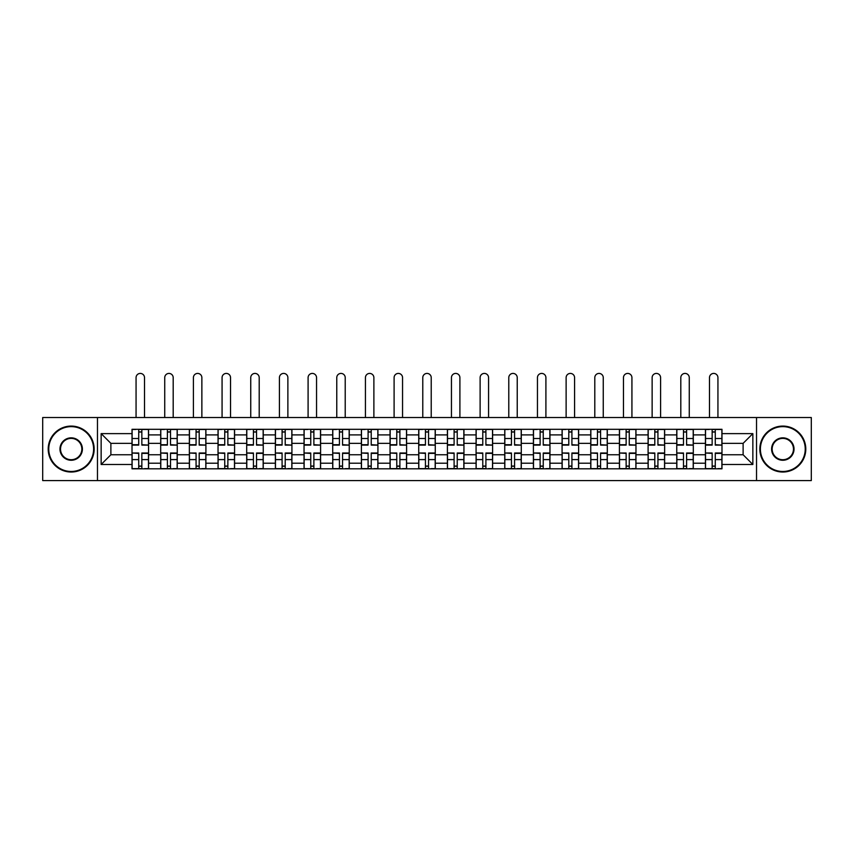 <?xml version="1.0" encoding="UTF-8"?>
<svg xmlns="http://www.w3.org/2000/svg" width="854" height="854" viewBox="0 0 854 854"><rect width="100%" height="100%" fill="white"/><g stroke="black" fill="none" stroke-linecap="round" stroke-linejoin="round"><path stroke-width="1.28" d="M756.527 480.578L811.3 480.578L811.3 417.531L42.7 417.531L42.7 480.578L756.527 480.578L756.527 417.531M160.691 468.814L160.691 434.899L148.564 434.899L148.564 468.814M148.564 434.899L148.564 429.295M160.691 434.899L160.691 429.295M177.237 429.295L177.237 468.814M189.364 468.814L189.364 429.295M205.899 429.295L205.899 468.814M218.037 468.814L218.037 429.295M234.572 429.295L234.572 468.814M246.699 468.814L246.699 429.295M263.245 429.295L263.245 468.814M275.372 468.814L275.372 429.295M291.919 429.295L291.919 468.814M304.045 468.814L304.045 429.295M320.592 429.295L320.592 468.814M332.718 468.814L332.718 429.295M349.254 429.295L349.254 468.814M361.391 468.814L361.391 429.295M377.927 429.295L377.927 468.814M390.054 468.814L390.054 429.295M406.6 429.295L406.6 468.814M418.727 468.814L418.727 429.295M435.273 429.295L435.273 468.814M447.4 468.814L447.4 429.295M463.946 429.295L463.946 468.814M476.073 468.814L476.073 429.295M492.609 429.295L492.609 468.814M504.746 468.814L504.746 429.295M521.282 429.295L521.282 468.814M533.408 468.814L533.408 429.295M549.955 429.295L549.955 468.814M562.081 468.814L562.081 429.295M578.628 429.295L578.628 468.814M590.754 468.814L590.754 429.295M607.301 429.295L607.301 468.814M619.428 468.814L619.428 429.295M635.963 429.295L635.963 468.814M648.101 468.814L648.101 429.295M664.636 429.295L664.636 468.814M676.763 468.814L676.763 429.295M693.309 429.295L693.309 468.814M705.436 468.814L705.436 429.295M705.436 454.755L693.309 454.755M676.763 454.755L664.636 454.755M648.101 454.755L635.963 454.755M619.428 454.755L607.301 454.755M590.754 454.755L578.628 454.755M562.081 454.755L549.955 454.755M533.408 454.755L521.282 454.755M504.746 454.755L492.609 454.755M476.073 454.755L463.946 454.755M447.4 454.755L435.273 454.755M418.727 454.755L406.6 454.755M390.054 454.755L377.927 454.755M361.391 454.755L349.254 454.755M332.718 454.755L320.592 454.755M304.045 454.755L291.919 454.755M275.372 454.755L263.245 454.755M246.699 454.755L234.572 454.755M218.037 454.755L205.899 454.755M189.364 454.755L177.237 454.755M160.691 454.755L148.564 454.755M705.436 443.354L693.309 443.354M676.763 443.354L664.636 443.354M648.101 443.354L635.963 443.354M619.428 443.354L607.301 443.354M590.754 443.354L578.628 443.354M562.081 443.354L549.955 443.354M533.408 443.354L521.282 443.354M504.746 443.354L492.609 443.354M476.073 443.354L463.946 443.354M447.4 443.354L435.273 443.354M418.727 443.354L406.6 443.354M390.054 443.354L377.927 443.354M361.391 443.354L349.254 443.354M332.718 443.354L320.592 443.354M304.045 443.354L291.919 443.354M275.372 443.354L263.245 443.354M246.699 443.354L234.572 443.354M218.037 443.354L205.899 443.354M189.364 443.354L177.237 443.354M160.691 443.354L148.564 443.354M110.881 454.755L132.018 454.755L132.018 443.354L110.881 443.354L110.881 454.755L101.146 464.491L101.146 433.618L132.018 433.618L132.018 443.354M721.982 443.354L721.982 454.755L743.119 454.755L743.119 443.354L721.982 443.354L721.982 429.295L132.018 429.295L132.018 433.618M721.982 433.618L752.854 433.618L752.854 464.491L721.982 464.491L721.982 454.755M132.018 454.755L132.018 468.814L721.982 468.814L721.982 464.491M132.018 464.491L101.146 464.491M97.473 480.578L97.473 417.531M141.849 466.06L138.732 466.06M138.732 432.049L141.849 432.049M170.522 466.06L167.395 466.06M167.395 432.049L170.522 432.049M199.195 466.06L196.068 466.06M196.068 432.049L199.195 432.049M227.869 466.06L224.741 466.06M224.741 432.049L227.869 432.049M256.542 466.06L253.414 466.06M253.414 432.049L256.542 432.049M285.204 466.06L282.087 466.06M282.087 432.049L285.204 432.049M313.877 466.06L310.749 466.06M310.749 432.049L313.877 432.049M342.55 466.06L339.422 466.06M339.422 432.049L342.55 432.049M371.223 466.06L368.095 466.06M368.095 432.049L371.223 432.049M399.896 466.06L396.768 466.06M396.768 432.049L399.896 432.049M428.559 466.06L425.441 466.06M425.441 432.049L428.559 432.049M457.232 466.06L454.104 466.06M454.104 432.049L457.232 432.049M485.905 466.06L482.777 466.06M482.777 432.049L485.905 432.049M514.578 466.06L511.45 466.06M511.45 432.049L514.578 432.049M543.251 466.06L540.123 466.06M540.123 432.049L543.251 432.049M571.913 466.06L568.796 466.06M568.796 432.049L571.913 432.049M600.586 466.06L597.458 466.06M597.458 432.049L600.586 432.049M629.259 466.06L626.131 466.06M626.131 432.049L629.259 432.049M657.932 466.06L654.804 466.06M654.804 432.049L657.932 432.049M686.605 466.06L683.478 466.06M683.478 432.049L686.605 432.049M715.268 466.06L712.151 466.06M712.151 432.049L715.268 432.049M101.146 433.618L110.881 443.354M743.119 454.755L752.854 464.491M743.119 443.354L752.854 433.618M144.518 417.531L144.518 377.649A4.227 4.227 0 0 0 140.291 373.422A4.227 4.227 0 0 0 136.064 377.649L136.064 417.531M141.849 444.71L148.468 445.105L141.849 445.105L141.849 429.477L148.468 429.477L144.796 429.477M148.468 444.71L148.468 429.477M138.732 431.868L141.849 431.868M135.786 429.477L132.114 429.477L132.114 445.105L138.732 445.105L138.732 429.477L144.518 429.295M132.114 429.477L136.064 429.295M138.732 453.399L132.114 453.004L138.732 453.004L138.732 468.632L132.114 468.632L135.786 468.632M132.114 453.399L132.114 468.632M141.849 466.241L138.732 466.241M144.796 468.632L148.468 468.632L148.468 453.004L141.849 453.004L141.849 468.632L136.064 468.632M148.468 468.632L144.518 468.632M173.191 417.531L173.191 377.649A4.227 4.227 0 0 0 168.964 373.422A4.227 4.227 0 0 0 164.737 377.649L164.737 417.531M170.522 444.71L177.141 445.105L170.522 445.105L170.522 429.477L177.141 429.477L173.469 429.477M177.141 444.71L177.141 429.477M167.395 431.868L170.522 431.868M164.459 429.477L160.787 429.477L160.787 445.105L167.395 445.105L167.395 429.477L173.191 429.295M160.787 429.477L164.737 429.295M201.864 417.531L201.864 377.649A4.227 4.227 0 0 0 197.637 373.422A4.227 4.227 0 0 0 193.41 377.649L193.41 417.531M199.195 444.71L205.814 445.105L199.195 445.105L199.195 429.477L205.814 429.477L202.131 429.477M205.814 444.71L205.814 429.477M196.068 431.868L199.195 431.868M193.132 429.477L189.449 429.477L189.449 445.105L196.068 445.105L196.068 429.477L201.864 429.295M189.449 429.477L193.41 429.295M167.395 453.399L160.787 453.004L167.395 453.004L167.395 468.632L160.787 468.632L164.459 468.632M160.787 453.399L160.787 468.632M170.522 466.241L167.395 466.241M173.469 468.632L177.141 468.632L177.141 453.004L170.522 453.004L170.522 468.632L164.737 468.632M177.141 468.632L173.191 468.632M196.068 453.399L189.449 453.004L196.068 453.004L196.068 468.632L189.449 468.632L193.132 468.632M189.449 453.399L189.449 468.632M199.195 466.241L196.068 466.241M202.131 468.632L205.814 468.632L205.814 453.004L199.195 453.004L199.195 468.632L193.41 468.632M205.814 468.632L201.864 468.632M71.192 471.472A22.417 22.417 0 0 0 93.609 449.055A22.417 22.417 0 0 0 71.192 426.637A22.417 22.417 0 0 0 48.763 449.055A22.417 22.417 0 0 0 71.192 471.472M71.192 426.082A22.973 22.973 0 0 1 94.164 449.055A22.973 22.973 0 0 1 71.192 472.027A22.973 22.973 0 0 1 48.208 449.055A22.973 22.973 0 0 1 71.192 426.082M71.192 460.263A11.209 11.209 0 0 1 59.972 449.055A11.209 11.209 0 0 1 71.192 437.846A11.209 11.209 0 0 1 82.4 449.055A11.209 11.209 0 0 1 71.192 460.263M71.192 438.39A10.664 10.664 0 0 0 60.527 449.055A10.664 10.664 0 0 0 71.192 459.719A10.664 10.664 0 0 0 81.845 449.055A10.664 10.664 0 0 0 71.192 438.39M782.808 471.472A22.417 22.417 0 0 0 805.237 449.055A22.417 22.417 0 0 0 782.808 426.637A22.417 22.417 0 0 0 760.391 449.055A22.417 22.417 0 0 0 782.808 471.472M782.808 426.082A22.973 22.973 0 0 1 805.792 449.055A22.973 22.973 0 0 1 782.808 472.027A22.973 22.973 0 0 1 759.836 449.055A22.973 22.973 0 0 1 782.808 426.082M782.808 460.263A11.209 11.209 0 0 1 771.6 449.055A11.209 11.209 0 0 1 782.808 437.846A11.209 11.209 0 0 1 794.028 449.055A11.209 11.209 0 0 1 782.808 460.263M782.808 438.39A10.664 10.664 0 0 0 772.155 449.055A10.664 10.664 0 0 0 782.808 459.719A10.664 10.664 0 0 0 793.473 449.055A10.664 10.664 0 0 0 782.808 438.39M230.527 417.531L230.527 377.649A4.227 4.227 0 0 0 226.299 373.422A4.227 4.227 0 0 0 222.072 377.649L222.072 417.531M227.869 444.71L234.487 445.105L227.869 445.105L227.869 429.477L234.487 429.477L230.804 429.477M234.487 444.71L234.487 429.477M224.741 431.868L227.869 431.868M221.805 429.477L218.122 429.477L218.122 445.105L224.741 445.105L224.741 429.477L230.527 429.295M218.122 429.477L222.072 429.295M259.2 417.531L259.2 377.649A4.227 4.227 0 0 0 254.972 373.422A4.227 4.227 0 0 0 250.745 377.649L250.745 417.531M256.542 444.71L263.149 445.105L256.542 445.105L256.542 429.477L263.149 429.477L259.477 429.477M263.149 444.71L263.149 429.477M253.414 431.868L256.542 431.868M250.468 429.477L246.795 429.477L246.795 445.105L253.414 445.105L253.414 429.477L259.2 429.295M246.795 429.477L250.745 429.295M287.873 417.531L287.873 377.649A4.227 4.227 0 0 0 283.645 373.422A4.227 4.227 0 0 0 279.418 377.649L279.418 417.531M285.204 444.71L291.822 445.105L285.204 445.105L285.204 429.477L291.822 429.477L288.15 429.477M291.822 444.71L291.822 429.477M282.087 431.868L285.204 431.868M279.141 429.477L275.468 429.477L275.468 445.105L282.087 445.105L282.087 429.477L287.873 429.295M275.468 429.477L279.418 429.295M224.741 453.399L218.122 453.004L224.741 453.004L224.741 468.632L218.122 468.632L221.805 468.632M218.122 453.399L218.122 468.632M227.869 466.241L224.741 466.241M230.804 468.632L234.487 468.632L234.487 453.004L227.869 453.004L227.869 468.632L222.072 468.632M234.487 468.632L230.527 468.632M253.414 453.399L246.795 453.004L253.414 453.004L253.414 468.632L246.795 468.632L250.468 468.632M246.795 453.399L246.795 468.632M256.542 466.241L253.414 466.241M259.477 468.632L263.149 468.632L263.149 453.004L256.542 453.004L256.542 468.632L250.745 468.632M263.149 468.632L259.2 468.632M282.087 453.399L275.468 453.004L282.087 453.004L282.087 468.632L275.468 468.632L279.141 468.632M275.468 453.399L275.468 468.632M285.204 466.241L282.087 466.241M288.15 468.632L291.822 468.632L291.822 453.004L285.204 453.004L285.204 468.632L279.418 468.632M291.822 468.632L287.873 468.632M316.546 417.531L316.546 377.649A4.227 4.227 0 0 0 312.318 373.422A4.227 4.227 0 0 0 308.091 377.649L308.091 417.531M313.877 444.71L320.496 445.105L313.877 445.105L313.877 429.477L320.496 429.477L316.823 429.477M320.496 444.71L320.496 429.477M310.749 431.868L313.877 431.868M307.814 429.477L304.141 429.477L304.141 445.105L310.749 445.105L310.749 429.477L316.546 429.295M304.141 429.477L308.091 429.295M310.749 453.399L304.141 453.004L310.749 453.004L310.749 468.632L304.141 468.632L307.814 468.632M304.141 453.399L304.141 468.632M313.877 466.241L310.749 466.241M316.823 468.632L320.496 468.632L320.496 453.004L313.877 453.004L313.877 468.632L308.091 468.632M320.496 468.632L316.546 468.632M345.219 417.531L345.219 377.649A4.227 4.227 0 0 0 340.992 373.422A4.227 4.227 0 0 0 336.764 377.649L336.764 417.531M342.55 444.71L349.169 445.105L342.55 445.105L342.55 429.477L349.169 429.477L345.486 429.477M349.169 444.71L349.169 429.477M339.422 431.868L342.55 431.868M336.487 429.477L332.804 429.477L332.804 445.105L339.422 445.105L339.422 429.477L345.219 429.295M332.804 429.477L336.764 429.295M339.422 453.399L332.804 453.004L339.422 453.004L339.422 468.632L332.804 468.632L336.487 468.632M332.804 453.399L332.804 468.632M342.55 466.241L339.422 466.241M345.486 468.632L349.169 468.632L349.169 453.004L342.55 453.004L342.55 468.632L336.764 468.632M349.169 468.632L345.219 468.632M373.881 417.531L373.881 377.649A4.227 4.227 0 0 0 369.654 373.422A4.227 4.227 0 0 0 365.427 377.649L365.427 417.531M371.223 444.71L377.842 445.105L371.223 445.105L371.223 429.477L377.842 429.477L374.159 429.477M377.842 444.71L377.842 429.477M368.095 431.868L371.223 431.868M365.16 429.477L361.477 429.477L361.477 445.105L368.095 445.105L368.095 429.477L373.881 429.295M361.477 429.477L365.427 429.295M368.095 453.399L361.477 453.004L368.095 453.004L368.095 468.632L361.477 468.632L365.16 468.632M361.477 453.399L361.477 468.632M371.223 466.241L368.095 466.241M374.159 468.632L377.842 468.632L377.842 453.004L371.223 453.004L371.223 468.632L365.427 468.632M377.842 468.632L373.881 468.632M402.554 417.531L402.554 377.649A4.227 4.227 0 0 0 398.327 373.422A4.227 4.227 0 0 0 394.1 377.649L394.1 417.531M399.896 444.71L406.504 445.105L399.896 445.105L399.896 429.477L406.504 429.477L402.832 429.477M406.504 444.71L406.504 429.477M396.768 431.868L399.896 431.868M393.822 429.477L390.15 429.477L390.15 445.105L396.768 445.105L396.768 429.477L402.554 429.295M390.15 429.477L394.1 429.295M396.768 453.399L390.15 453.004L396.768 453.004L396.768 468.632L390.15 468.632L393.822 468.632M390.15 453.399L390.15 468.632M399.896 466.241L396.768 466.241M402.832 468.632L406.504 468.632L406.504 453.004L399.896 453.004L399.896 468.632L394.1 468.632M406.504 468.632L402.554 468.632M431.227 417.531L431.227 377.649A4.227 4.227 0 0 0 427 373.422A4.227 4.227 0 0 0 422.773 377.649L422.773 417.531M428.559 444.71L435.177 445.105L428.559 445.105L428.559 429.477L435.177 429.477L431.505 429.477M435.177 444.71L435.177 429.477M425.441 431.868L428.559 431.868M422.495 429.477L418.823 429.477L418.823 445.105L425.441 445.105L425.441 429.477L431.227 429.295M418.823 429.477L422.773 429.295M425.441 453.399L418.823 453.004L425.441 453.004L425.441 468.632L418.823 468.632L422.495 468.632M418.823 453.399L418.823 468.632M428.559 466.241L425.441 466.241M431.505 468.632L435.177 468.632L435.177 453.004L428.559 453.004L428.559 468.632L422.773 468.632M435.177 468.632L431.227 468.632M459.9 417.531L459.9 377.649A4.227 4.227 0 0 0 455.673 373.422A4.227 4.227 0 0 0 451.446 377.649L451.446 417.531M457.232 444.71L463.85 445.105L457.232 445.105L457.232 429.477L463.85 429.477L460.178 429.477M463.85 444.71L463.85 429.477M454.104 431.868L457.232 431.868M451.168 429.477L447.496 429.477L447.496 445.105L454.104 445.105L454.104 429.477L459.9 429.295M447.496 429.477L451.446 429.295M454.104 453.399L447.496 453.004L454.104 453.004L454.104 468.632L447.496 468.632L451.168 468.632M447.496 453.399L447.496 468.632M457.232 466.241L454.104 466.241M460.178 468.632L463.85 468.632L463.85 453.004L457.232 453.004L457.232 468.632L451.446 468.632M463.85 468.632L459.9 468.632M488.573 417.531L488.573 377.649A4.227 4.227 0 0 0 484.346 373.422A4.227 4.227 0 0 0 480.119 377.649L480.119 417.531M485.905 444.71L492.523 445.105L485.905 445.105L485.905 429.477L492.523 429.477L488.84 429.477M492.523 444.71L492.523 429.477M482.777 431.868L485.905 431.868M479.841 429.477L476.158 429.477L476.158 445.105L482.777 445.105L482.777 429.477L488.573 429.295M476.158 429.477L480.119 429.295M482.777 453.399L476.158 453.004L482.777 453.004L482.777 468.632L476.158 468.632L479.841 468.632M476.158 453.399L476.158 468.632M485.905 466.241L482.777 466.241M488.84 468.632L492.523 468.632L492.523 453.004L485.905 453.004L485.905 468.632L480.119 468.632M492.523 468.632L488.573 468.632M517.236 417.531L517.236 377.649A4.227 4.227 0 0 0 513.008 373.422A4.227 4.227 0 0 0 508.781 377.649L508.781 417.531M514.578 444.71L521.196 445.105L514.578 445.105L514.578 429.477L521.196 429.477L517.513 429.477M521.196 444.71L521.196 429.477M511.45 431.868L514.578 431.868M508.514 429.477L504.831 429.477L504.831 445.105L511.45 445.105L511.45 429.477L517.236 429.295M504.831 429.477L508.781 429.295M511.45 453.399L504.831 453.004L511.45 453.004L511.45 468.632L504.831 468.632L508.514 468.632M504.831 453.399L504.831 468.632M514.578 466.241L511.45 466.241M517.513 468.632L521.196 468.632L521.196 453.004L514.578 453.004L514.578 468.632L508.781 468.632M521.196 468.632L517.236 468.632M545.909 417.531L545.909 377.649A4.227 4.227 0 0 0 541.682 373.422A4.227 4.227 0 0 0 537.454 377.649L537.454 417.531M543.251 444.71L549.859 445.105L543.251 445.105L543.251 429.477L549.859 429.477L546.186 429.477M549.859 444.71L549.859 429.477M540.123 431.868L543.251 431.868M537.177 429.477L533.504 429.477L533.504 445.105L540.123 445.105L540.123 429.477L545.909 429.295M533.504 429.477L537.454 429.295M540.123 453.399L533.504 453.004L540.123 453.004L540.123 468.632L533.504 468.632L537.177 468.632M533.504 453.399L533.504 468.632M543.251 466.241L540.123 466.241M546.186 468.632L549.859 468.632L549.859 453.004L543.251 453.004L543.251 468.632L537.454 468.632M549.859 468.632L545.909 468.632M574.582 417.531L574.582 377.649A4.227 4.227 0 0 0 570.355 373.422A4.227 4.227 0 0 0 566.127 377.649L566.127 417.531M571.913 444.71L578.532 445.105L571.913 445.105L571.913 429.477L578.532 429.477L574.859 429.477M578.532 444.71L578.532 429.477M568.796 431.868L571.913 431.868M565.85 429.477L562.178 429.477L562.178 445.105L568.796 445.105L568.796 429.477L574.582 429.295M562.178 429.477L566.127 429.295M568.796 453.399L562.178 453.004L568.796 453.004L568.796 468.632L562.178 468.632L565.85 468.632M562.178 453.399L562.178 468.632M571.913 466.241L568.796 466.241M574.859 468.632L578.532 468.632L578.532 453.004L571.913 453.004L571.913 468.632L566.127 468.632M578.532 468.632L574.582 468.632M603.255 417.531L603.255 377.649A4.227 4.227 0 0 0 599.028 373.422A4.227 4.227 0 0 0 594.8 377.649L594.8 417.531M600.586 444.71L607.205 445.105L600.586 445.105L600.586 429.477L607.205 429.477L603.532 429.477M607.205 444.71L607.205 429.477M597.458 431.868L600.586 431.868M594.523 429.477L590.851 429.477L590.851 445.105L597.458 445.105L597.458 429.477L603.255 429.295M590.851 429.477L594.8 429.295M597.458 453.399L590.851 453.004L597.458 453.004L597.458 468.632L590.851 468.632L594.523 468.632M590.851 453.399L590.851 468.632M600.586 466.241L597.458 466.241M603.532 468.632L607.205 468.632L607.205 453.004L600.586 453.004L600.586 468.632L594.8 468.632M607.205 468.632L603.255 468.632M631.928 417.531L631.928 377.649A4.227 4.227 0 0 0 627.701 373.422A4.227 4.227 0 0 0 623.473 377.649L623.473 417.531M629.259 444.71L635.878 445.105L629.259 445.105L629.259 429.477L635.878 429.477L632.195 429.477M635.878 444.71L635.878 429.477M626.131 431.868L629.259 431.868M623.196 429.477L619.513 429.477L619.513 445.105L626.131 445.105L626.131 429.477L631.928 429.295M619.513 429.477L623.473 429.295M626.131 453.399L619.513 453.004L626.131 453.004L626.131 468.632L619.513 468.632L623.196 468.632M619.513 453.399L619.513 468.632M629.259 466.241L626.131 466.241M632.195 468.632L635.878 468.632L635.878 453.004L629.259 453.004L629.259 468.632L623.473 468.632M635.878 468.632L631.928 468.632M660.59 417.531L660.59 377.649A4.227 4.227 0 0 0 656.363 373.422A4.227 4.227 0 0 0 652.136 377.649L652.136 417.531M657.932 444.71L664.551 445.105L657.932 445.105L657.932 429.477L664.551 429.477L660.868 429.477M664.551 444.71L664.551 429.477M654.804 431.868L657.932 431.868M651.869 429.477L648.186 429.477L648.186 445.105L654.804 445.105L654.804 429.477L660.59 429.295M648.186 429.477L652.136 429.295M654.804 453.399L648.186 453.004L654.804 453.004L654.804 468.632L648.186 468.632L651.869 468.632M648.186 453.399L648.186 468.632M657.932 466.241L654.804 466.241M660.868 468.632L664.551 468.632L664.551 453.004L657.932 453.004L657.932 468.632L652.136 468.632M664.551 468.632L660.59 468.632M689.263 417.531L689.263 377.649A4.227 4.227 0 0 0 685.036 373.422A4.227 4.227 0 0 0 680.809 377.649L680.809 417.531M686.605 444.71L693.213 445.105L686.605 445.105L686.605 429.477L693.213 429.477L689.541 429.477M693.213 444.71L693.213 429.477M683.478 431.868L686.605 431.868M680.531 429.477L676.859 429.477L676.859 445.105L683.478 445.105L683.478 429.477L689.263 429.295M676.859 429.477L680.809 429.295M683.478 453.399L676.859 453.004L683.478 453.004L683.478 468.632L676.859 468.632L680.531 468.632M676.859 453.399L676.859 468.632M686.605 466.241L683.478 466.241M689.541 468.632L693.213 468.632L693.213 453.004L686.605 453.004L686.605 468.632L680.809 468.632M693.213 468.632L689.263 468.632M717.936 417.531L717.936 377.649A4.227 4.227 0 0 0 713.709 373.422A4.227 4.227 0 0 0 709.482 377.649L709.482 417.531M715.268 444.71L721.886 445.105L715.268 445.105L715.268 429.477L721.886 429.477L718.214 429.477M721.886 444.71L721.886 429.477M712.151 431.868L715.268 431.868M709.204 429.477L705.532 429.477L705.532 445.105L712.151 445.105L712.151 429.477L717.936 429.295M705.532 429.477L709.482 429.295M712.151 453.399L705.532 453.004L712.151 453.004L712.151 468.632L705.532 468.632L709.204 468.632M705.532 453.399L705.532 468.632M715.268 466.241L712.151 466.241M718.214 468.632L721.886 468.632L721.886 453.004L715.268 453.004L715.268 468.632L709.482 468.632M721.886 468.632L717.936 468.632M676.763 434.899L664.636 434.899M648.101 434.899L635.963 434.899M619.428 434.899L607.301 434.899M590.754 434.899L578.628 434.899M562.081 434.899L549.955 434.899M533.408 434.899L521.282 434.899M504.746 434.899L492.609 434.899M476.073 434.899L463.946 434.899M447.4 434.899L435.273 434.899M418.727 434.899L406.6 434.899M390.054 434.899L377.927 434.899M361.391 434.899L349.254 434.899M332.718 434.899L320.592 434.899M304.045 434.899L291.919 434.899M275.372 434.899L263.245 434.899M246.699 434.899L234.572 434.899M218.037 434.899L205.899 434.899M189.364 434.899L177.237 434.899M705.436 434.899L693.309 434.899M676.763 463.21L664.636 463.21M648.101 463.21L635.963 463.21M619.428 463.21L607.301 463.21M590.754 463.21L578.628 463.21M562.081 463.21L549.955 463.21M533.408 463.21L521.282 463.21M504.746 463.21L492.609 463.21M476.073 463.21L463.946 463.21M447.4 463.21L435.273 463.21M418.727 463.21L406.6 463.21M390.054 463.21L377.927 463.21M361.391 463.21L349.254 463.21M332.718 463.21L320.592 463.21M304.045 463.21L291.919 463.21M275.372 463.21L263.245 463.21M246.699 463.21L234.572 463.21M218.037 463.21L205.899 463.21M189.364 463.21L177.237 463.21M160.691 463.21L148.564 463.21M705.436 463.21L693.309 463.21M141.849 438.508L148.468 438.508M132.114 444.71L138.732 444.71M132.114 438.508L138.732 438.508M138.732 459.601L132.114 459.601M148.468 453.399L141.849 453.399M148.468 459.601L141.849 459.601M170.522 438.508L177.141 438.508M160.787 444.71L167.395 444.71M160.787 438.508L167.395 438.508M199.195 438.508L205.814 438.508M189.449 444.71L196.068 444.71M189.449 438.508L196.068 438.508M167.395 459.601L160.787 459.601M177.141 453.399L170.522 453.399M177.141 459.601L170.522 459.601M196.068 459.601L189.449 459.601M205.814 453.399L199.195 453.399M205.814 459.601L199.195 459.601M227.869 438.508L234.487 438.508M218.122 444.71L224.741 444.71M218.122 438.508L224.741 438.508M256.542 438.508L263.149 438.508M246.795 444.71L253.414 444.71M246.795 438.508L253.414 438.508M285.204 438.508L291.822 438.508M275.468 444.71L282.087 444.71M275.468 438.508L282.087 438.508M224.741 459.601L218.122 459.601M234.487 453.399L227.869 453.399M234.487 459.601L227.869 459.601M253.414 459.601L246.795 459.601M263.149 453.399L256.542 453.399M263.149 459.601L256.542 459.601M282.087 459.601L275.468 459.601M291.822 453.399L285.204 453.399M291.822 459.601L285.204 459.601M313.877 438.508L320.496 438.508M304.141 444.71L310.749 444.71M304.141 438.508L310.749 438.508M310.749 459.601L304.141 459.601M320.496 453.399L313.877 453.399M320.496 459.601L313.877 459.601M342.55 438.508L349.169 438.508M332.804 444.71L339.422 444.71M332.804 438.508L339.422 438.508M339.422 459.601L332.804 459.601M349.169 453.399L342.55 453.399M349.169 459.601L342.55 459.601M371.223 438.508L377.842 438.508M361.477 444.71L368.095 444.71M361.477 438.508L368.095 438.508M368.095 459.601L361.477 459.601M377.842 453.399L371.223 453.399M377.842 459.601L371.223 459.601M399.896 438.508L406.504 438.508M390.15 444.71L396.768 444.71M390.15 438.508L396.768 438.508M396.768 459.601L390.15 459.601M406.504 453.399L399.896 453.399M406.504 459.601L399.896 459.601M428.559 438.508L435.177 438.508M418.823 444.71L425.441 444.71M418.823 438.508L425.441 438.508M425.441 459.601L418.823 459.601M435.177 453.399L428.559 453.399M435.177 459.601L428.559 459.601M457.232 438.508L463.85 438.508M447.496 444.71L454.104 444.71M447.496 438.508L454.104 438.508M454.104 459.601L447.496 459.601M463.85 453.399L457.232 453.399M463.85 459.601L457.232 459.601M485.905 438.508L492.523 438.508M476.158 444.71L482.777 444.71M476.158 438.508L482.777 438.508M482.777 459.601L476.158 459.601M492.523 453.399L485.905 453.399M492.523 459.601L485.905 459.601M514.578 438.508L521.196 438.508M504.831 444.71L511.45 444.71M504.831 438.508L511.45 438.508M511.45 459.601L504.831 459.601M521.196 453.399L514.578 453.399M521.196 459.601L514.578 459.601M543.251 438.508L549.859 438.508M533.504 444.71L540.123 444.71M533.504 438.508L540.123 438.508M540.123 459.601L533.504 459.601M549.859 453.399L543.251 453.399M549.859 459.601L543.251 459.601M571.913 438.508L578.532 438.508M562.178 444.71L568.796 444.71M562.178 438.508L568.796 438.508M568.796 459.601L562.178 459.601M578.532 453.399L571.913 453.399M578.532 459.601L571.913 459.601M600.586 438.508L607.205 438.508M590.851 444.71L597.458 444.71M590.851 438.508L597.458 438.508M597.458 459.601L590.851 459.601M607.205 453.399L600.586 453.399M607.205 459.601L600.586 459.601M629.259 438.508L635.878 438.508M619.513 444.71L626.131 444.71M619.513 438.508L626.131 438.508M626.131 459.601L619.513 459.601M635.878 453.399L629.259 453.399M635.878 459.601L629.259 459.601M657.932 438.508L664.551 438.508M648.186 444.71L654.804 444.71M648.186 438.508L654.804 438.508M654.804 459.601L648.186 459.601M664.551 453.399L657.932 453.399M664.551 459.601L657.932 459.601M686.605 438.508L693.213 438.508M676.859 444.71L683.478 444.71M676.859 438.508L683.478 438.508M683.478 459.601L676.859 459.601M693.213 453.399L686.605 453.399M693.213 459.601L686.605 459.601M715.268 438.508L721.886 438.508M705.532 444.71L712.151 444.71M705.532 438.508L712.151 438.508M712.151 459.601L705.532 459.601M721.886 453.399L715.268 453.399M721.886 459.601L715.268 459.601"/></g></svg>

